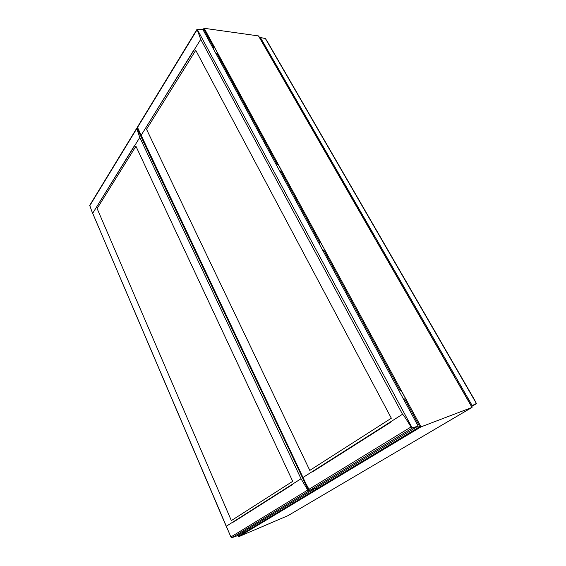 <?xml version="1.0" encoding="UTF-8"?>
<svg xmlns="http://www.w3.org/2000/svg" width="566" height="566" viewBox="0 0 566 566"><rect width="100%" height="100%" fill="white"/><g stroke="black" fill="none" stroke-linecap="round" stroke-linejoin="round"><path stroke-width="0.85" d="M258.825 36.535L258.471 35.913L204.206 28.3L203.583 30.812M213.092 48.322L214.316 47.077L216.82 51.655L217.401 52.751L216.17 53.996M276.519 165.18L277.913 163.991L278.599 165.222L281.458 170.5L280.057 171.689M319.111 243.642L320.618 242.496L323.851 248.219L324.488 249.606L322.967 250.745M399.221 391.219L400.961 390.186L404.619 396.886L405.475 398.485L403.721 399.511M418.069 425.943L421.033 426.863L472.016 407.421L471.811 407.06M314.717 488.642L317.01 489.526L316.769 487.46M319.231 243.861L320.618 242.496M377.904 243.691L374.147 237.013M457.045 381.371L452.708 373.687M377.062 242.227L374.798 238.13M335.504 169.934L332.037 163.765M271.935 59.345L268.885 53.904M276.675 165.463L277.913 163.991M278.599 165.222L280.885 169.241M334.768 168.519L332.61 164.748M321.361 243.84L323.851 248.219M258.471 35.913L472.016 407.421L375.562 464.148M399.271 391.318L400.961 390.186M401.818 391.771L404.711 396.858M213.283 48.683L214.316 47.077M214.903 48.16L216.92 51.669M271.164 57.994L269.345 54.697M453.522 375.074L456.154 379.821M375.491 464.184L367.773 468.726L375.491 464.184M367.843 468.683L293.973 512.131M287.967 515.661L238.739 536.674L238.364 536.186L243.946 532.818L243.5 531.856L244.59 533.151L324.651 484.921L323.384 483.456L323.936 484.531L316.656 488.925L316.139 487.842M287.896 515.704L293.952 512.145M238.739 536.681L244.59 533.151M237.946 535.217L238.364 536.186L238.428 534.927M231.345 520.593L97.111 208.514L135.939 146.24L97.111 208.514L231.345 520.593L292.714 481.319L231.345 520.593M292.438 484.602L233.447 522.05L292.424 484.609M134.375 146.169L97.246 205.939L134.276 145.964M292.289 484.312L233.44 522.057M137.432 127.845L136.76 128.68L139.788 137.474L301.027 478.751L307.734 490.043L308.633 490.75L314.371 488.762M314.427 488.882L236.821 535.903L232.067 537.658L230.893 536.957L91.657 210.863L89.739 205.373M301.027 478.751L226.379 526.196M139.788 137.474L92.796 213.106M267.124 41.169L265.433 38.615L260.36 37.448L472.2 405.581L476.381 403.494L474.591 399.95M259.879 38.148L260.36 37.448M471.386 406.055L472.2 405.581M309.8 470.388L146.523 129.267L195.751 50.303L146.523 129.267L309.793 470.388L391.332 418.21L309.793 470.388M390.88 422.109L312.482 471.881L390.865 422.116L390.689 421.783L390.865 422.116M193.798 50.53L146.728 126.296L193.678 50.31M390.689 421.783L312.467 471.888M200.739 39.358L402.518 414.255C403.098 414.383 405.942 418.614 411.058 426.955L412.741 427.811L418.125 426.049L202.854 29.46L197.032 29.276L200.739 39.358L141.153 135.267L137.404 127.159M418.125 426.049L314.965 488.557L309.475 490.241L305.619 483.046L141.153 135.267M402.518 414.255L303.249 477.336M324.651 484.928L421.04 426.863L204.206 28.3M203.137 29.991L203.703 29.078L213.686 47.452M216.771 53.126L277.227 164.373M280.771 170.89L319.896 242.885M323.759 249.995L400.169 390.59M404.683 398.896L412.586 413.435L411.609 414.043M323.936 484.531L419.781 426.672L412.586 413.435M243.946 532.818L315.97 489.335L315.453 488.26M292.714 481.319L135.939 146.24M308.633 490.75L136.901 127.987M136.76 128.68L89.661 205.911M307.734 490.043L230.893 536.957M309.213 490.757L232.067 537.658M476.381 403.494L265.433 38.615M476.169 403.82L471.634 406.494L476.126 403.841M391.332 418.21L195.751 50.303M412.126 427.776L197.124 29.17M197.01 29.885L137.361 127.69M411.058 426.955L308.732 489.434M412.741 427.811L310.026 490.262M472.086 407.272L457.137 381.272M452.743 373.631L377.954 243.536M374.147 236.921L335.532 169.75M332.03 163.652L271.935 59.119M268.857 53.77L258.704 36.104M316.719 489.385L316.019 487.92M472.051 407.407L375.527 464.17M367.801 468.712L287.931 515.683M203.053 29.828L203.866 28.512M238.413 536.526L237.876 535.266M227.688 529.769L91.678 210.92M136.809 128.1L89.654 205.465M474.655 400.056L267.081 41.099M305.562 482.94L139.314 131.984M197.032 29.276L137.326 127.251"/></g></svg>
